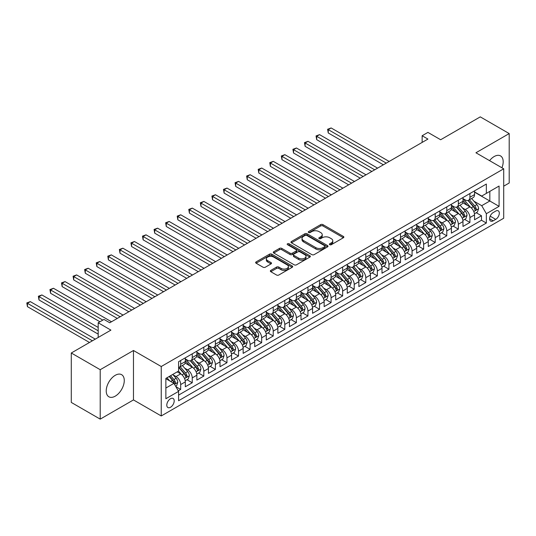 <?xml version="1.0" encoding="UTF-8"?>
<svg xmlns="http://www.w3.org/2000/svg" width="536" height="536" viewBox="0 0 536 536"><rect width="100%" height="100%" fill="white"/><g stroke="black" fill="none" stroke-linecap="round" stroke-linejoin="round"><path stroke-width="0.8" d="M329.727 244.704A1.126 0.65 0 0 0 331.315 244.704L343.382 237.743A1.608 0.925 0 0 0 343.857 237.086A1.608 0.925 0 0 0 343.382 236.43L322.94 224.624A1.608 0.925 0 0 0 320.669 224.624L308.602 231.592A1.126 0.65 0 0 0 308.274 232.055A1.126 0.65 0 0 0 308.602 232.51A1.126 0.65 0 0 0 310.197 232.51L311.758 231.612A5.139 2.968 0 0 1 319.027 231.612L320.729 232.59A5.139 2.968 0 0 1 322.237 234.694A5.139 2.968 0 0 1 320.729 236.791L319.168 237.689A1.126 0.65 0 0 0 318.84 238.151A1.126 0.65 0 0 0 319.168 238.607A1.126 0.65 0 0 0 320.756 238.607L322.317 237.709A5.139 2.968 0 0 1 329.586 237.709L331.288 238.694A5.139 2.968 0 0 1 332.796 240.791A5.139 2.968 0 0 1 331.288 242.888L329.727 243.786A1.126 0.65 0 0 0 329.399 244.249A1.126 0.65 0 0 0 329.727 244.704L329.727 243.786M115.253 396.151A12.764 7.37 120 0 0 123.588 384.902A12.764 7.37 120 0 0 121.632 374.677A12.764 7.37 120 0 0 115.253 375.307A12.764 7.37 120 0 0 106.912 386.557A12.764 7.37 120 0 0 108.868 396.781A12.764 7.37 120 0 0 115.253 396.151M501.93 167.781A12.764 7.37 120 0 0 500.544 155.916A12.764 7.37 120 0 0 494.159 156.546A12.764 7.37 120 0 0 489.569 160.646M170.495 407.273A5.233 3.022 120 0 0 173.919 402.657A5.233 3.022 120 0 0 173.115 398.462A5.233 3.022 120 0 0 170.495 398.724A5.233 3.022 120 0 0 167.078 403.333A5.233 3.022 120 0 0 167.875 407.534A5.233 3.022 120 0 0 170.495 407.273M270.814 270.392A1.608 0.925 0 0 0 270.345 271.049A1.608 0.925 0 0 0 270.814 271.705L276.549 275.015A1.608 0.925 0 0 0 278.82 275.015L292.221 267.276A1.608 0.925 0 0 0 292.696 266.62A1.608 0.925 0 0 0 292.221 265.97L271.779 254.165A1.608 0.925 0 0 0 269.507 254.165L256.108 261.903A1.608 0.925 0 0 0 255.639 262.56A1.608 0.925 0 0 0 256.108 263.21L263.035 267.209A1.608 0.925 0 0 0 265.307 267.209L271.042 263.9A1.608 0.925 0 0 0 271.511 263.243A1.608 0.925 0 0 0 271.042 262.593L267.611 260.603A4.295 2.479 0 0 1 266.352 258.855A4.295 2.479 0 0 1 269.005 256.563A4.295 2.479 0 0 1 273.682 257.099L287.142 264.871A4.295 2.479 0 0 1 288.401 266.62A4.295 2.479 0 0 1 285.748 268.911A4.295 2.479 0 0 1 281.065 268.375L278.82 267.082A1.608 0.925 0 0 0 276.549 267.082L270.814 270.392L270.814 271.705M503.706 186.173L509.2 183.004L509.2 133.571L480.276 116.868L440.652 139.749L427.922 132.399L422.14 135.742L427.922 139.079L109.753 322.773L103.971 319.436L98.189 322.773L98.189 337.466M100.212 369.699L100.212 419.132L133.471 399.923L133.471 350.497L100.212 369.699L71.288 352.996L110.912 330.122L98.189 322.773M133.471 350.497L161.242 366.524L503.706 168.806L503.706 218.239L161.242 415.956L161.242 366.524M509.2 133.571L475.935 152.773L503.706 168.806M311.872 254.627A1.608 0.925 0 0 0 314.143 254.627L327.543 246.888A1.608 0.925 0 0 0 328.012 246.232A1.608 0.925 0 0 0 327.543 245.575L307.101 233.776A1.608 0.925 0 0 0 304.83 233.776L291.43 241.508A1.608 0.925 0 0 0 290.961 242.165A1.608 0.925 0 0 0 291.43 242.821L311.872 254.627M287.959 244.952A1.126 0.65 0 0 1 289.098 245.106L309.862 257.092L296.482 264.817A1.608 0.925 0 0 1 294.21 264.817L273.769 253.019L273.769 251.706A1.608 0.925 0 0 0 273.3 252.362A1.608 0.925 0 0 0 273.769 253.019M273.769 251.706L279.504 248.396A1.608 0.925 0 0 1 281.775 248.396L290.063 253.18A1.608 0.925 0 0 0 292.334 253.18L296.14 250.982A1.608 0.925 0 0 0 296.609 250.332A1.608 0.925 0 0 0 296.14 249.675L287.51 244.691A1.126 0.65 0 0 1 287.182 244.228A1.126 0.65 0 0 1 287.872 243.632A1.126 0.65 0 0 1 289.098 243.773L309.882 255.773A1.608 0.925 0 0 1 310.351 256.429A1.608 0.925 0 0 1 309.882 257.086L309.882 255.773M100.212 419.132L71.288 402.429L71.288 352.996M178.274 390.824L180.679 389.438L175.875 386.664M173.141 374.872L176.049 376.547A6.546 3.779 60 0 1 180.679 384.56L185.309 381.887L185.309 386.764L192.25 382.758L186.984 379.716M184.712 368.192L187.62 369.867A6.546 3.779 60 0 1 192.25 377.88L196.873 375.207L196.873 380.084L203.814 376.078L198.555 373.036M196.283 361.512L199.191 363.187A6.546 3.779 60 0 1 203.814 371.2L208.444 368.527L208.444 373.404L215.385 369.398L210.125 366.356M207.854 354.832L210.762 356.507A6.546 3.779 60 0 1 215.385 364.52L220.015 361.854L220.015 366.725L226.956 362.718L221.69 359.676M219.425 348.152L222.326 349.827A6.546 3.779 60 0 1 226.956 357.84L231.585 355.174L231.585 360.045L238.527 356.038L233.261 353.003M230.996 341.472L233.897 343.147A6.546 3.779 60 0 1 238.527 351.16L243.156 348.494L243.156 353.365L250.098 349.358L244.831 346.323M242.56 334.792L245.468 336.467A6.546 3.779 60 0 1 250.098 344.481L254.721 341.814L254.721 346.685L261.669 342.678L256.402 339.643M254.131 328.112L257.039 329.787A6.546 3.779 60 0 1 261.669 337.801L266.291 335.134L266.291 340.005L273.233 335.998L267.973 332.963M265.702 321.433L268.61 323.108A6.546 3.779 60 0 1 273.233 331.121L277.862 328.454L277.862 333.325L284.804 329.318L279.544 326.283M277.273 314.753L280.174 316.428A6.546 3.779 60 0 1 284.804 324.441L289.433 321.774L289.433 326.645L296.375 322.639L291.108 319.603M288.844 308.073L291.745 309.748A6.546 3.779 60 0 1 296.375 317.761L301.004 315.094L301.004 319.965L307.945 315.959L302.679 312.924M300.415 301.393L303.316 303.068A6.546 3.779 60 0 1 307.945 311.088L312.575 308.414L312.575 313.292L319.516 309.279L314.25 306.244M311.979 294.713L314.887 296.388A6.546 3.779 60 0 1 319.516 304.408L324.139 301.735L324.139 306.612L331.087 302.599L325.821 299.564M323.55 288.033L326.458 289.708A6.546 3.779 60 0 1 331.087 297.728L335.71 295.055L335.71 299.932L342.651 295.919L337.392 292.884M335.121 281.353L338.028 283.028A6.546 3.779 60 0 1 342.651 291.048L347.281 288.375L347.281 293.252L354.222 289.239L348.956 286.204M346.692 274.673L349.593 276.348A6.546 3.779 60 0 1 354.222 284.368L358.852 281.695L358.852 286.572L365.793 282.559L360.527 279.524M358.262 267.993L361.163 269.668A6.546 3.779 60 0 1 365.793 277.688L370.423 275.015L370.423 279.893L377.364 275.879L372.098 272.844M369.833 261.313L372.734 262.988A6.546 3.779 60 0 1 377.364 271.008L381.994 268.335L381.994 273.213L388.935 269.199L383.669 266.164M381.398 254.634L384.305 256.309A6.546 3.779 60 0 1 388.935 264.328L393.558 261.655L393.558 266.533L400.499 262.526L395.24 259.484M392.968 247.954L395.876 249.629A6.546 3.779 60 0 1 400.499 257.649L405.129 254.975L405.129 259.853L412.07 255.846L406.811 252.804M404.539 241.274L407.447 242.949A6.546 3.779 60 0 1 412.07 250.969L416.7 248.295L416.7 253.173L423.641 249.166L418.375 246.125M416.11 234.594L419.011 236.269A6.546 3.779 60 0 1 423.641 244.289L428.271 241.615L428.271 246.493L435.212 242.486L429.946 239.445M427.681 227.914L430.582 229.589A6.546 3.779 60 0 1 435.212 237.609L439.842 234.935L439.842 239.813L446.783 235.806L441.517 232.765M439.245 221.234L442.153 222.909A6.546 3.779 60 0 1 446.783 230.929L451.413 228.256L451.413 233.133L458.354 229.127L453.088 226.085M450.816 214.554L453.724 216.229A6.546 3.779 60 0 1 458.354 224.249L462.977 221.576L462.977 226.453L469.918 222.447L469.918 217.569A6.546 3.779 -120 0 0 465.295 209.549L462.387 207.874M464.658 219.405L469.918 222.447M185.309 381.887A6.546 3.779 -120 0 0 180.679 373.873L177.208 371.87M196.873 375.207A6.546 3.779 -120 0 0 192.25 367.193L185.094 363.066M208.444 368.527A6.546 3.779 -120 0 0 203.814 360.514L196.665 356.386M220.015 361.854A6.546 3.779 -120 0 0 215.385 353.834L208.229 349.707M231.585 355.174A6.546 3.779 -120 0 0 226.956 347.154L219.8 343.027M243.156 348.494A6.546 3.779 -120 0 0 238.527 340.474L231.371 336.347M254.721 341.814A6.546 3.779 -120 0 0 250.098 333.794L242.942 329.667M266.291 335.134A6.546 3.779 -120 0 0 261.669 327.114L254.513 322.987M277.862 328.454A6.546 3.779 -120 0 0 273.233 320.434L266.077 316.307M289.433 321.774A6.546 3.779 -120 0 0 284.804 313.754L277.648 309.627M301.004 315.094A6.546 3.779 -120 0 0 296.375 307.074L289.219 302.947M312.575 308.414A6.546 3.779 -120 0 0 307.945 300.395L300.79 296.267M324.139 301.735A6.546 3.779 -120 0 0 319.516 293.715L312.361 289.587M335.71 295.055A6.546 3.779 -120 0 0 331.087 287.035L323.932 282.908M347.281 288.375A6.546 3.779 -120 0 0 342.651 280.355L335.496 276.228M358.852 281.695A6.546 3.779 -120 0 0 354.222 273.675L347.067 269.548M370.423 275.015A6.546 3.779 -120 0 0 365.793 266.995L358.638 262.868M381.994 268.335A6.546 3.779 -120 0 0 377.364 260.315L370.209 256.188M393.558 261.655A6.546 3.779 -120 0 0 388.935 253.642L381.779 249.508M405.129 254.975A6.546 3.779 -120 0 0 400.499 246.962L393.35 242.828M416.7 248.295A6.546 3.779 -120 0 0 412.07 240.282L404.915 236.148M428.271 241.615A6.546 3.779 -120 0 0 423.641 233.602L416.485 229.468M439.842 234.935A6.546 3.779 -120 0 0 435.212 226.922L428.056 222.788M451.413 228.256A6.546 3.779 -120 0 0 446.783 220.242L439.627 216.109M462.977 221.576A6.546 3.779 -120 0 0 458.354 213.562L451.198 209.429M495.72 211.09L493.174 212.558A5.072 2.928 120 0 0 489.864 217.026A5.072 2.928 120 0 0 490.641 221.093A5.072 2.928 120 0 0 493.174 220.839L495.72 219.371A5.072 2.928 120 0 0 499.036 214.903A5.072 2.928 120 0 0 498.259 210.836A5.072 2.928 120 0 0 495.72 211.09M165.865 388.037L173.965 383.361L178.595 391.374L178.595 400.727L486.353 223.043L486.353 213.697L481.723 205.677L473.958 201.194M178.595 391.374L165.865 398.724L165.865 378.416L178.595 371.066L178.595 361.713L486.353 184.036L486.353 193.389L499.076 186.039L499.076 206.347L486.353 213.697M185.309 358.912L187.62 360.246A6.546 3.779 60 0 0 190.89 360.574L195.519 357.901A6.546 3.779 -120 0 0 196.873 354.906L196.873 351.16M196.873 352.232L199.191 353.566A6.546 3.779 60 0 0 202.461 353.894L207.09 351.221A6.546 3.779 -120 0 0 208.444 348.226L208.444 344.481M208.444 345.553L210.762 346.886A6.546 3.779 60 0 0 214.031 347.214L218.661 344.541A6.546 3.779 -120 0 0 220.015 341.546L220.015 337.801M220.015 338.873L222.326 340.206A6.546 3.779 60 0 0 225.602 340.534L230.232 337.861A6.546 3.779 -120 0 0 231.585 334.866L231.585 331.121M231.585 332.193L233.897 333.526A6.546 3.779 60 0 0 237.173 333.854L241.796 331.181A6.546 3.779 -120 0 0 243.156 328.186L243.156 324.441M243.156 325.513L245.468 326.846A6.546 3.779 60 0 0 248.738 327.174L253.367 324.501A6.546 3.779 -120 0 0 254.721 321.506L254.721 317.761M254.721 318.833L257.039 320.166A6.546 3.779 60 0 0 260.308 320.495L264.938 317.821A6.546 3.779 -120 0 0 266.291 314.826L266.291 311.081M266.291 312.153L268.61 313.486A6.546 3.779 60 0 0 271.879 313.815L276.509 311.141A6.546 3.779 -120 0 0 277.862 308.146L277.862 304.401M277.862 305.473L280.174 306.806A6.546 3.779 60 0 0 283.45 307.135L288.08 304.461A6.546 3.779 -120 0 0 289.433 301.466L289.433 297.721M289.433 298.793L291.745 300.127A6.546 3.779 60 0 0 295.021 300.455L299.644 297.781A6.546 3.779 -120 0 0 301.004 294.787L301.004 291.048M301.004 292.113L303.316 293.447A6.546 3.779 60 0 0 306.592 293.775L311.215 291.102A6.546 3.779 -120 0 0 312.575 288.107L312.575 284.368M312.575 285.433L314.887 286.767A6.546 3.779 60 0 0 318.156 287.095L322.786 284.422A6.546 3.779 -120 0 0 324.139 281.427L324.139 277.688M324.139 278.754L326.458 280.094A6.546 3.779 60 0 0 329.727 280.415L334.357 277.742A6.546 3.779 -120 0 0 335.71 274.747L335.71 271.008M335.71 272.074L338.028 273.414A6.546 3.779 60 0 0 341.298 273.735L345.928 271.062A6.546 3.779 -120 0 0 347.281 268.067L347.281 264.328M347.281 265.394L349.593 266.734A6.546 3.779 60 0 0 352.869 267.055L357.499 264.382A6.546 3.779 -120 0 0 358.852 261.387L358.852 257.649M358.852 258.714L361.163 260.054A6.546 3.779 60 0 0 364.44 260.375L369.063 257.702A6.546 3.779 -120 0 0 370.423 254.707L370.423 250.969M370.423 252.034L372.734 253.374A6.546 3.779 60 0 0 376.011 253.696L380.634 251.022A6.546 3.779 -120 0 0 381.994 248.027L381.994 244.289M381.994 245.354L384.305 246.694A6.546 3.779 60 0 0 387.575 247.016L392.205 244.342A6.546 3.779 -120 0 0 393.558 241.347L393.558 237.609M393.558 238.674L395.876 240.014A6.546 3.779 60 0 0 399.146 240.336L403.776 237.662A6.546 3.779 -120 0 0 405.129 234.668L405.129 230.929M405.129 231.994L407.447 233.334A6.546 3.779 60 0 0 410.717 233.656L415.346 230.983A6.546 3.779 -120 0 0 416.7 227.988L416.7 224.249M416.7 225.314L419.011 226.654A6.546 3.779 60 0 0 422.288 226.976L426.917 224.303A6.546 3.779 -120 0 0 428.271 221.308L428.271 217.569M428.271 218.634L430.582 219.974A6.546 3.779 60 0 0 433.858 220.296L438.482 217.623A6.546 3.779 -120 0 0 439.842 214.628L439.842 210.889M439.842 211.955L442.153 213.295A6.546 3.779 60 0 0 445.423 213.616L450.052 210.943A6.546 3.779 -120 0 0 451.413 207.948L451.413 204.209M451.413 205.275L453.724 206.615A6.546 3.779 60 0 0 456.994 206.936L461.623 204.263A6.546 3.779 -120 0 0 462.977 201.268L462.977 197.529M178.595 395.112L481.489 220.242L481.489 215.767L474.548 219.773L474.548 214.896A6.546 3.779 -120 0 0 469.918 206.883L462.769 202.749M462.977 198.595L465.295 199.935A6.546 3.779 -120 0 0 468.565 200.256A6.546 3.779 -120 0 0 469.918 197.261L469.918 193.523M468.565 200.256L473.194 197.583A6.546 3.779 -120 0 0 474.548 194.588L474.548 190.85M180.679 360.514L180.679 364.252A6.546 3.779 60 0 1 179.319 367.254A6.546 3.779 60 0 1 178.595 367.515M179.319 367.254L183.949 364.581A6.546 3.779 -120 0 0 185.309 361.586L185.309 357.84M192.25 353.834L192.25 357.572A6.546 3.779 60 0 1 190.89 360.574M203.814 347.154L203.814 350.892A6.546 3.779 60 0 1 202.461 353.894M215.385 340.474L215.385 344.213A6.546 3.779 60 0 1 214.031 347.214M226.956 333.794L226.956 337.533A6.546 3.779 60 0 1 225.602 340.534M238.527 327.114L238.527 330.859A6.546 3.779 60 0 1 237.173 333.854M250.098 320.434L250.098 324.18A6.546 3.779 60 0 1 248.738 327.174M261.669 313.754L261.669 317.5A6.546 3.779 60 0 1 260.308 320.495M273.233 307.074L273.233 310.82A6.546 3.779 60 0 1 271.879 313.815M284.804 300.395L284.804 304.14A6.546 3.779 60 0 1 283.45 307.135M296.375 293.715L296.375 297.46A6.546 3.779 60 0 1 295.021 300.455M307.945 287.035L307.945 290.78A6.546 3.779 60 0 1 306.592 293.775M319.516 280.355L319.516 284.1A6.546 3.779 60 0 1 318.156 287.095M331.087 273.675L331.087 277.42A6.546 3.779 60 0 1 329.727 280.415M342.651 266.995L342.651 270.74A6.546 3.779 60 0 1 341.298 273.735M354.222 260.315L354.222 264.06A6.546 3.779 60 0 1 352.869 267.055M365.793 253.635L365.793 257.38A6.546 3.779 60 0 1 364.44 260.375M377.364 246.955L377.364 250.701A6.546 3.779 60 0 1 376.011 253.696M388.935 240.282L388.935 244.021A6.546 3.779 60 0 1 387.575 247.016M400.499 233.602L400.499 237.341A6.546 3.779 60 0 1 399.146 240.336M412.07 226.922L412.07 230.661A6.546 3.779 60 0 1 410.717 233.656M423.641 220.242L423.641 223.981A6.546 3.779 60 0 1 422.288 226.976M435.212 213.562L435.212 217.301A6.546 3.779 60 0 1 433.858 220.296M446.783 206.883L446.783 210.621A6.546 3.779 60 0 1 445.423 213.616M458.354 200.203L458.354 203.941A6.546 3.779 60 0 1 456.994 206.936M458.354 224.249L458.354 229.127M446.783 230.929L446.783 235.806M435.212 237.609L435.212 242.486M423.641 244.289L423.641 249.166M412.07 250.969L412.07 255.846M400.499 257.649L400.499 262.526M388.935 264.328L388.935 269.199M377.364 271.008L377.364 275.879M365.793 277.688L365.793 282.559M354.222 284.368L354.222 289.239M342.651 291.048L342.651 295.919M331.087 297.728L331.087 302.599M319.516 304.408L319.516 309.279M307.945 311.088L307.945 315.959M296.375 317.761L296.375 322.639M284.804 324.441L284.804 329.318M273.233 331.121L273.233 335.998M261.669 337.801L261.669 342.678M250.098 344.481L250.098 349.358M238.527 351.16L238.527 356.038M226.956 357.84L226.956 362.718M215.385 364.52L215.385 369.398M203.814 371.2L203.814 376.078M192.25 377.88L192.25 382.758M180.679 384.56L180.679 389.438M173.965 383.361L165.865 378.684M481.723 205.677L489.824 201L489.824 191.386L499.076 186.039M474.548 192.183L499.076 206.347M474.548 191.915L481.723 196.062L486.353 193.389M133.471 399.923L161.242 415.956M422.14 135.742L422.14 142.422M476.229 212.725L481.489 215.767M481.489 220.242L486.353 223.043M330.176 244.865L331.288 244.222A5.139 2.968 0 0 0 332.796 242.125L332.796 240.791M322.237 234.694L322.237 236.028A5.139 2.968 0 0 1 320.729 238.125L319.617 238.768M343.382 236.43L343.382 237.743L322.94 225.964A1.608 0.925 0 0 0 320.669 225.964L309.058 232.671M327.543 245.575L327.543 246.888L307.101 235.11A1.608 0.925 0 0 0 304.83 235.11L291.45 242.835M324.702 246.687A1.126 0.65 0 0 0 325.03 246.232A1.126 0.65 0 0 0 324.702 245.769L306.76 235.411A1.126 0.65 0 0 0 305.172 235.411L303.523 236.363A5.139 2.968 0 0 0 302.016 238.46A5.139 2.968 0 0 0 303.523 240.557L315.791 247.639A5.139 2.968 0 0 0 323.054 247.639L324.702 246.687L324.702 248.027A1.126 0.65 0 0 0 325.03 247.565L325.03 246.232M302.016 238.46L302.016 239.8A5.139 2.968 0 0 0 303.523 241.897L303.523 240.557M324.702 248.027L323.054 248.979A5.139 2.968 0 0 1 315.791 248.979L303.523 241.897M273.789 253.032L279.504 249.729L279.504 248.396M296.609 250.332L296.609 251.665A1.608 0.925 0 0 1 296.14 252.322L292.334 254.52A1.608 0.925 0 0 1 290.063 254.52L281.775 249.729A1.608 0.925 0 0 0 279.504 249.729M298.666 258.151A4.295 2.479 0 0 0 303.349 258.687A4.295 2.479 0 0 0 306.002 256.396A4.295 2.479 0 0 0 304.743 254.64L300.006 251.9A1.608 0.925 0 0 0 297.735 251.9L293.929 254.098A1.608 0.925 0 0 0 293.453 254.754A1.608 0.925 0 0 0 293.929 255.411L298.666 258.151L298.666 259.484A4.295 2.479 0 0 0 303.349 260.02A4.295 2.479 0 0 0 306.002 257.729L306.002 256.396M293.453 254.754L293.453 256.087A1.608 0.925 0 0 0 293.929 256.744L293.929 255.411M298.666 259.484L293.929 256.744M288.401 266.62L288.401 267.96A4.295 2.479 0 0 1 285.748 270.251A4.295 2.479 0 0 1 281.065 269.715L278.82 268.415A1.608 0.925 0 0 0 276.549 268.415L270.841 271.719M266.352 258.855L266.352 260.188A4.295 2.479 0 0 0 267.611 261.943L267.611 260.603M271.022 263.913L267.611 261.943M292.2 267.29L271.779 255.498A1.608 0.925 0 0 0 269.507 255.498L256.134 263.223M474.454 213.75L477.442 212.022L478.594 208.685A4.335 2.506 -120 0 0 476.906 204.611L471.62 198.494M470.561 207.305L464.297 200.049A12.516 7.229 -120 0 0 462.977 198.668M467.124 205.268L463.62 201.208A10.392 5.997 -120 0 0 462.977 200.511M389.163 161.457L331.141 127.957L328.246 129.632L328.246 132.968L383.381 164.8M467.975 200.491L473.322 206.682A4.335 2.506 60 0 1 474.869 209.67C475.519 210.541 475.981 210.273 476.256 208.866A4.335 2.506 -120 0 0 474.708 205.884L469.422 199.761M468.29 200.39L474.038 207.043A2.211 1.273 60 0 1 474.595 207.908L476.256 208.866M474.869 209.67L475.184 210.186M328.246 132.968L327.61 129.263L386.268 163.125M327.61 129.263L331.141 127.957M462.883 220.43L465.871 218.701L467.03 215.365A4.335 2.506 -120 0 0 465.342 211.291L460.055 205.174M458.997 213.985L452.726 206.722A12.516 7.229 -120 0 0 451.413 205.348M455.553 211.948L452.049 207.888A10.392 5.997 -120 0 0 451.413 207.191M377.592 168.137L319.57 134.637L316.682 136.311L316.682 139.648L371.81 171.48M456.404 207.171L461.751 213.362A4.335 2.506 60 0 1 463.298 216.35C463.948 217.221 464.411 216.953 464.685 215.546A4.335 2.506 -120 0 0 463.144 212.564L457.858 206.44M456.719 207.07L462.468 213.723A2.211 1.273 60 0 1 463.024 214.588L464.685 215.546M463.298 216.35L463.613 216.866M316.682 139.648L316.046 135.943L374.704 169.805M316.046 135.943L319.57 134.637M451.312 227.11L454.3 225.381L455.459 222.045A4.335 2.506 -120 0 0 453.771 217.971L448.485 211.854M447.426 220.665L441.155 213.402A12.516 7.229 -120 0 0 439.842 212.028M443.989 218.628L440.478 214.568A10.392 5.997 -120 0 0 439.842 213.871M366.021 174.816L308.006 141.316L305.111 142.991L305.111 146.328L360.239 178.16M444.833 213.851L450.18 220.041A4.335 2.506 60 0 1 451.727 223.03C452.377 223.901 452.846 223.633 453.114 222.226A4.335 2.506 -120 0 0 451.573 219.244L446.287 213.12M445.148 213.75L450.897 220.403A2.211 1.273 60 0 1 451.453 221.268L453.114 222.226M451.727 223.03L452.042 223.546M305.111 146.328L304.475 142.623L363.133 176.485M304.475 142.623L308.006 141.316M439.741 233.79L442.729 232.061L443.888 228.725A4.335 2.506 -120 0 0 442.2 224.651L436.914 218.534M435.855 227.344L429.584 220.082A12.516 7.229 -120 0 0 428.271 218.708M432.418 225.308L428.907 221.247A10.392 5.997 -120 0 0 428.271 220.551M354.457 181.496L296.435 147.996L293.54 149.671L293.54 153.008L348.668 184.84M433.269 220.53L438.615 226.721A4.335 2.506 60 0 1 440.157 229.71C440.813 230.581 441.275 230.312 441.55 228.905A4.335 2.506 -120 0 0 440.002 225.924L434.716 219.8M433.584 220.43L439.326 227.083A2.211 1.273 60 0 1 439.882 227.947L441.55 228.905M440.157 229.71L440.471 230.225M293.54 153.008L292.904 149.303L351.562 183.165M292.904 149.303L296.435 147.996M428.17 240.47L431.165 238.741L432.318 235.405A4.335 2.506 -120 0 0 430.629 231.331L425.343 225.214M424.284 234.024L418.013 226.762A12.516 7.229 -120 0 0 416.7 225.388M420.847 231.988L417.343 227.927A10.392 5.997 -120 0 0 416.7 227.231M342.886 188.176L284.864 154.676L281.97 156.351L281.97 159.688L337.097 191.52M421.698 227.21L427.045 233.401A4.335 2.506 60 0 1 428.592 236.389C429.242 237.26 429.705 236.992 429.979 235.585A4.335 2.506 -120 0 0 428.432 232.604L423.145 226.48M422.013 227.11L427.755 233.763A2.211 1.273 60 0 1 428.311 234.627L429.979 235.585M428.592 236.389L428.907 236.905M281.97 159.688L281.333 155.983L339.992 189.845M281.333 155.983L284.864 154.676M416.606 247.15L419.594 245.421L420.747 242.084A4.335 2.506 -120 0 0 419.058 238.011L413.772 231.894M412.713 240.704L406.449 233.441A12.516 7.229 -120 0 0 405.129 232.068M409.276 238.667L405.772 234.607A10.392 5.997 -120 0 0 405.129 233.91M331.315 194.856L273.293 161.356L270.399 163.031L270.399 166.368L325.533 198.199M410.127 233.89L415.474 240.081A4.335 2.506 60 0 1 417.021 243.069C417.671 243.94 418.134 243.672 418.408 242.265A4.335 2.506 -120 0 0 416.861 239.284L411.574 233.16M410.442 233.79L416.184 240.443A2.211 1.273 60 0 1 416.74 241.307L418.408 242.265M417.021 243.069L417.336 243.585M270.399 166.368L269.762 162.663L328.421 196.524M269.762 162.663L273.293 161.356M405.035 253.83L408.023 252.101L409.182 248.764A4.335 2.506 -120 0 0 407.494 244.691L402.208 238.574M401.142 247.384L394.878 240.121A12.516 7.229 -120 0 0 393.558 238.748M397.705 245.347L394.201 241.287A10.392 5.997 -120 0 0 393.558 240.59M319.744 201.536L261.722 168.036L258.828 169.711L258.828 173.048L313.962 204.879M398.556 240.57L403.903 246.761A4.335 2.506 60 0 1 405.451 249.749C406.1 250.62 406.563 250.352 406.837 248.945A4.335 2.506 -120 0 0 405.29 245.957L400.003 239.84M398.871 240.47L404.62 247.123A2.211 1.273 60 0 1 405.176 247.987L406.837 248.945M405.451 249.749L405.765 250.265M258.828 173.048L258.198 169.343L316.85 203.204M258.198 169.343L261.722 168.036M393.464 260.509L396.452 258.781L397.612 255.444A4.335 2.506 -120 0 0 395.923 251.371L390.637 245.254M389.578 254.064L383.307 246.801A12.516 7.229 -120 0 0 381.994 245.428M386.134 252.027L382.63 247.967A10.392 5.997 -120 0 0 381.994 247.27M308.173 208.216L250.151 174.716L247.264 176.391L247.264 179.728L302.391 211.559M386.985 247.25L392.332 253.441A4.335 2.506 60 0 1 393.88 256.429C394.53 257.3 394.992 257.032 395.267 255.625A4.335 2.506 -120 0 0 393.726 252.637L388.439 246.52M387.3 247.15L393.049 253.803A2.211 1.273 60 0 1 393.605 254.667L395.267 255.625M393.88 256.429L394.195 256.945M247.264 179.728L246.627 176.022L305.286 209.884M246.627 176.022L250.151 174.716M381.893 267.189L384.882 265.461L386.041 262.124A4.335 2.506 -120 0 0 384.352 258.05L379.066 251.933M378.007 260.744L371.736 253.481A12.516 7.229 -120 0 0 370.423 252.108M374.57 258.707L371.059 254.647A10.392 5.997 -120 0 0 370.423 253.95M296.609 214.896L238.587 181.396L235.693 183.071L235.693 186.407L290.82 218.239M375.421 253.93L380.768 260.121A4.335 2.506 60 0 1 382.309 263.109C382.965 263.98 383.428 263.712 383.696 262.305A4.335 2.506 -120 0 0 382.155 259.317L376.868 253.2M375.729 253.83L381.478 260.483A2.211 1.273 60 0 1 382.034 261.347L383.696 262.305M382.309 263.109L382.624 263.625M235.693 186.407L235.056 182.702L293.715 216.564M235.056 182.702L238.587 181.396M370.322 273.869L373.311 272.141L374.47 268.804A4.335 2.506 -120 0 0 372.781 264.73L367.495 258.607M366.436 267.424L360.165 260.161A12.516 7.229 -120 0 0 358.852 258.788M362.999 265.387L359.488 261.327A10.392 5.997 -120 0 0 358.852 260.623M285.038 221.576L227.016 188.076L224.122 189.744L224.122 193.087L279.249 224.919M363.85 260.61L369.197 266.801A4.335 2.506 60 0 1 370.738 269.789C371.394 270.66 371.857 270.392 372.131 268.985A4.335 2.506 -120 0 0 370.584 265.997L365.297 259.88M364.165 260.509L369.907 267.163A2.211 1.273 60 0 1 370.463 268.027L372.131 268.985M370.738 269.789L371.059 270.305M224.122 193.087L223.485 189.382L282.144 223.244M223.485 189.382L227.016 188.076M358.752 280.549L361.746 278.82L362.899 275.484A4.335 2.506 -120 0 0 361.21 271.41L355.924 265.286M354.865 274.104L348.594 266.841A12.516 7.229 -120 0 0 347.281 265.467M351.428 272.067L347.924 268.007A10.392 5.997 -120 0 0 347.281 267.303M273.467 228.256L215.445 194.756L212.551 196.424L212.551 199.767L267.678 231.592M352.279 267.29L357.626 273.481A4.335 2.506 60 0 1 359.174 276.469C359.823 277.34 360.286 277.072 360.56 275.665A4.335 2.506 -120 0 0 359.013 272.677L353.727 266.56M352.594 267.189L358.336 273.842A2.211 1.273 60 0 1 358.892 274.707L360.56 275.665M359.174 276.469L359.488 276.985M212.551 199.767L211.914 196.062L270.573 229.924M211.914 196.062L215.445 194.756M347.187 287.229L350.175 285.5L351.328 282.164A4.335 2.506 -120 0 0 349.64 278.09L344.353 271.966M343.295 280.784L337.03 273.521A12.516 7.229 -120 0 0 335.71 272.147M339.858 278.747L336.353 274.687A10.392 5.997 -120 0 0 335.71 273.983M261.896 234.935L203.874 201.435L200.98 203.104L200.98 206.447L256.114 238.272M340.708 273.97L346.055 280.161A4.335 2.506 60 0 1 347.603 283.149C348.253 284.02 348.715 283.752 348.99 282.345A4.335 2.506 -120 0 0 347.442 279.356L342.156 273.239M341.023 273.869L346.765 280.522A2.211 1.273 60 0 1 347.328 281.387L348.99 282.345M347.603 283.149L347.918 283.665M200.98 206.447L200.343 202.742L259.002 236.604M200.343 202.742L203.874 201.435M335.616 293.909L338.605 292.18L339.764 288.844A4.335 2.506 -120 0 0 338.075 284.77L332.789 278.646M331.724 287.464L325.459 280.201A12.516 7.229 -120 0 0 324.139 278.827M328.287 285.427L324.783 281.367A10.392 5.997 -120 0 0 324.139 280.663M250.325 241.615L192.303 208.115L189.416 209.784L189.416 213.127L244.543 244.952M329.138 280.65L334.484 286.84A4.335 2.506 60 0 1 336.032 289.829C336.682 290.7 337.144 290.432 337.419 289.025A4.335 2.506 -120 0 0 335.871 286.036L330.585 279.919M329.452 280.549L335.201 287.202A2.211 1.273 60 0 1 335.757 288.067L337.419 289.025M336.032 289.829L336.347 290.338M189.416 213.127L188.779 209.422L247.431 243.284M188.779 209.422L192.303 208.115M324.046 300.589L327.034 298.86L328.193 295.524A4.335 2.506 -120 0 0 326.504 291.45L321.218 285.326M320.16 294.137L313.888 286.881A12.516 7.229 -120 0 0 312.575 285.507M316.722 292.1L313.212 288.046A10.392 5.997 -120 0 0 312.575 287.343M238.755 248.295L180.733 214.795L177.845 216.464L177.845 219.807L232.972 251.632M317.567 287.33L322.913 293.52A4.335 2.506 60 0 1 324.461 296.509C325.111 297.38 325.573 297.112 325.848 295.705A4.335 2.506 -120 0 0 324.307 292.716L319.021 286.599M317.882 287.229L323.63 293.882A2.211 1.273 60 0 1 324.186 294.746L325.848 295.705M324.461 296.509L324.776 297.018M177.845 219.807L177.208 216.102L235.867 249.964M177.208 216.102L180.733 214.795M312.475 307.269L315.463 305.54L316.622 302.197A4.335 2.506 -120 0 0 314.934 298.13L309.647 292.006M308.589 300.817L302.317 293.56A12.516 7.229 -120 0 0 301.004 292.187M305.151 298.78L301.641 294.726A10.392 5.997 -120 0 0 301.004 294.023M227.19 254.975L169.168 221.475L166.274 223.144L166.274 226.487L221.401 258.312M306.002 294.009L311.349 300.2A4.335 2.506 60 0 1 312.89 303.188C313.547 304.059 314.009 303.791 314.284 302.384A4.335 2.506 -120 0 0 312.736 299.396L307.45 293.279M306.311 293.909L312.059 300.562A2.211 1.273 60 0 1 312.615 301.426L314.284 302.384M312.89 303.188L313.205 303.698M166.274 226.487L165.637 222.782L224.296 256.644M165.637 222.782L169.168 221.475M300.904 313.949L303.892 312.22L305.051 308.877A4.335 2.506 -120 0 0 303.363 304.81L298.076 298.686M297.018 307.497L290.747 300.24A12.516 7.229 -120 0 0 289.433 298.867M293.581 305.46L290.07 301.4A10.392 5.997 -120 0 0 289.433 300.703M215.619 261.655L157.597 228.155L154.703 229.823L154.703 233.167L209.831 264.992M294.432 300.689L299.778 306.88A4.335 2.506 60 0 1 301.319 309.868C301.976 310.739 302.438 310.471 302.713 309.064A4.335 2.506 -120 0 0 301.165 306.076L295.879 299.959M294.746 300.589L300.488 307.242A2.211 1.273 60 0 1 301.044 308.106L302.713 309.064M301.319 309.868L301.641 310.377M154.703 233.167L154.066 229.455L212.725 263.323M154.066 229.455L157.597 228.155M289.333 320.629L292.328 318.9L293.48 315.557A4.335 2.506 -120 0 0 291.792 311.49L286.505 305.366M285.447 314.176L279.176 306.92A12.516 7.229 -120 0 0 277.862 305.547M282.01 312.14L278.506 308.079A10.392 5.997 -120 0 0 277.862 307.383M204.049 268.335L146.026 234.835L143.132 236.503L143.132 239.847L198.26 271.672M282.861 307.369L288.207 313.56A4.335 2.506 60 0 1 289.755 316.548C290.405 317.419 290.867 317.151 291.142 315.744A4.335 2.506 -120 0 0 289.594 312.756L284.308 306.639M283.175 307.269L288.917 313.922A2.211 1.273 60 0 1 289.474 314.786L291.142 315.744M289.755 316.548L290.07 317.057M143.132 239.847L142.496 236.135L201.154 270.003M142.496 236.135L146.026 234.835M277.769 327.308L280.757 325.58L281.909 322.237A4.335 2.506 -120 0 0 280.221 318.17L274.935 312.046M273.876 320.856L267.611 313.6A12.516 7.229 -120 0 0 266.291 312.227M270.439 318.82L266.935 314.759A10.392 5.997 -120 0 0 266.291 314.062M192.478 275.015L134.456 241.515L131.561 243.183L131.561 246.526L186.696 278.351M271.29 314.049L276.636 320.24A4.335 2.506 60 0 1 278.184 323.228C278.834 324.099 279.296 323.831 279.571 322.424A4.335 2.506 -120 0 0 278.023 319.436L272.737 313.319M271.605 313.949L277.353 320.602A2.211 1.273 60 0 1 277.909 321.466L279.571 322.424M278.184 323.228L278.499 323.737M131.561 246.526L130.925 242.815L189.583 276.683M130.925 242.815L134.456 241.515M266.198 333.988L269.186 332.26L270.345 328.916A4.335 2.506 -120 0 0 268.657 324.85L263.37 318.726M262.312 327.536L256.041 320.28A12.516 7.229 -120 0 0 254.721 318.907M258.868 325.499L255.364 321.439A10.392 5.997 -120 0 0 254.721 320.742M180.907 281.695L122.885 248.195L119.997 249.863L119.997 253.206L175.125 285.031M259.719 320.729L265.065 326.92A4.335 2.506 60 0 1 266.613 329.908C267.263 330.779 267.725 330.511 268 329.104A4.335 2.506 -120 0 0 266.459 326.116L261.173 319.999M260.034 320.629L265.782 327.282A2.211 1.273 60 0 1 266.338 328.146L268 329.104M266.613 329.908L266.928 330.417M119.997 253.206L119.361 249.495L178.019 283.363M119.361 249.495L122.885 248.195M254.627 340.668L257.615 338.94L258.774 335.596A4.335 2.506 -120 0 0 257.086 331.529L251.799 325.406M250.741 334.216L244.47 326.96A12.516 7.229 -120 0 0 243.156 325.587M247.304 332.179L243.793 328.119A10.392 5.997 -120 0 0 243.156 327.422M169.336 288.375L111.314 254.875L108.426 256.543L108.426 259.886L163.554 291.711M248.148 327.409L253.495 333.6A4.335 2.506 60 0 1 255.042 336.588C255.692 337.459 256.161 337.191 256.429 335.784A4.335 2.506 -120 0 0 254.888 332.796L249.602 326.679M248.463 327.308L254.211 333.962A2.211 1.273 60 0 1 254.768 334.819L256.429 335.784M255.042 336.588L255.357 337.097M108.426 259.886L107.79 256.175L166.448 290.043M107.79 256.175L111.314 254.875M243.056 347.341L246.044 345.62L247.203 342.276A4.335 2.506 -120 0 0 245.515 338.209L240.229 332.086M239.17 340.896L232.899 333.64A12.516 7.229 -120 0 0 231.585 332.266M235.733 338.859L232.222 334.799A10.392 5.997 -120 0 0 231.585 334.102M157.772 295.055L99.75 261.555L96.855 263.223L96.855 266.566L151.983 298.391M236.584 334.089L241.93 340.28A4.335 2.506 60 0 1 243.471 343.268C244.128 344.139 244.59 343.871 244.865 342.464A4.335 2.506 -120 0 0 243.317 339.476L238.031 333.359M236.899 333.988L242.641 340.641A2.211 1.273 60 0 1 243.197 341.499L244.865 342.464M243.471 343.268L243.786 343.777M96.855 266.566L96.219 262.854L154.877 296.723M96.219 262.854L99.75 261.555M231.485 354.021L234.48 352.299L235.632 348.956A4.335 2.506 -120 0 0 233.944 344.889L228.658 338.765M227.599 347.576L221.328 340.32A12.516 7.229 -120 0 0 220.015 338.946M224.162 345.539L220.658 341.479A10.392 5.997 -120 0 0 220.015 340.782M146.201 301.735L88.179 268.235L85.284 269.903L85.284 273.246L140.412 305.071M225.013 340.769L230.359 346.96A4.335 2.506 60 0 1 231.907 349.948C232.557 350.819 233.019 350.551 233.294 349.144A4.335 2.506 -120 0 0 231.746 346.156L226.46 340.038M225.328 340.668L231.07 347.315A2.211 1.273 60 0 1 231.626 348.179L233.294 349.144M231.907 349.948L232.222 350.457M85.284 273.246L84.648 269.534L143.306 303.403M84.648 269.534L88.179 268.235M219.914 360.701L222.909 358.979L224.061 355.636A4.335 2.506 -120 0 0 222.373 351.569L217.087 345.445M216.028 354.256L209.764 347A12.516 7.229 -120 0 0 208.444 345.626M212.591 352.219L209.087 348.159A10.392 5.997 -120 0 0 208.444 347.462M134.63 308.414L76.608 274.914L73.713 276.583L73.713 279.926L128.848 311.751M213.442 347.449L218.789 353.639A4.335 2.506 60 0 1 220.336 356.628C220.986 357.499 221.448 357.231 221.723 355.824A4.335 2.506 -120 0 0 220.175 352.835L214.889 346.718M213.757 347.348L219.499 353.995A2.211 1.273 60 0 1 220.055 354.859L221.723 355.824M220.336 356.628L220.651 357.137M73.713 279.926L73.077 276.214L131.735 310.083M73.077 276.214L76.608 274.914M208.35 367.381L211.338 365.659L212.49 362.316A4.335 2.506 -120 0 0 210.802 358.249L205.516 352.125M204.457 360.936L198.193 353.68A12.516 7.229 -120 0 0 196.873 352.306M201.02 358.899L197.516 354.839A10.392 5.997 -120 0 0 196.873 354.142M123.059 315.094L65.037 281.594L62.143 283.263L62.143 286.606L117.277 318.431M201.871 354.128L207.218 360.319A4.335 2.506 60 0 1 208.765 363.301C209.415 364.178 209.878 363.911 210.152 362.503A4.335 2.506 -120 0 0 208.605 359.515L203.318 353.398M202.186 354.028L207.935 360.674A2.211 1.273 60 0 1 208.491 361.539L210.152 362.503M208.765 363.301L209.08 363.817M62.143 286.606L61.506 282.894L120.165 316.763M61.506 282.894L65.037 281.594M196.779 374.061L199.767 372.339L200.926 368.996A4.335 2.506 -120 0 0 199.238 364.929L193.952 358.805M192.893 367.616L186.622 360.36A12.516 7.229 -120 0 0 185.309 358.979M189.449 365.579L185.945 361.519A10.392 5.997 -120 0 0 185.309 360.822M111.488 321.774L53.466 288.274L50.578 289.942L50.578 293.286L99.917 321.774M190.3 360.808L195.647 366.999A4.335 2.506 60 0 1 197.194 369.981C197.844 370.858 198.307 370.59 198.581 369.183A4.335 2.506 -120 0 0 197.04 366.195L191.754 360.078M190.615 360.708L196.364 367.354A2.211 1.273 60 0 1 196.92 368.219L198.581 369.183M197.194 369.981L197.509 370.497M50.578 293.286L49.942 289.574L102.811 320.099M49.942 289.574L53.466 288.274M185.208 380.741L188.196 379.019L189.355 375.676A4.335 2.506 -120 0 0 187.667 371.609L182.381 365.485M181.322 374.296L178.555 371.093M177.885 372.259L177.429 371.736M98.189 327.449L41.902 294.954L39.007 296.622L39.007 299.966L98.189 334.129M178.729 367.488L184.083 373.679A4.335 2.506 60 0 1 185.624 376.661C186.273 377.538 186.742 377.27 187.01 375.863A4.335 2.506 -120 0 0 185.469 372.875L180.183 366.751M179.044 367.388L184.793 374.034A2.211 1.273 60 0 1 185.349 374.899L187.01 375.863M185.624 376.661L185.938 377.177M39.007 299.966L38.371 296.254L98.189 330.792M38.371 296.254L41.902 294.954M175.647 386.262L176.625 385.699L177.785 382.356A4.335 2.506 -120 0 0 176.096 378.289L172.766 374.43M169.664 380.875L166.984 377.773M166.314 378.939L165.865 378.423M95.294 339.141L30.331 301.634L27.437 303.302L27.437 306.646L89.505 342.477M169.182 376.5L172.512 380.359A4.335 2.506 60 0 1 174.053 383.341C174.709 384.218 175.172 383.95 175.446 382.543A4.335 2.506 -120 0 0 173.899 379.555L170.569 375.703M169.45 376.346L173.222 380.714A2.211 1.273 60 0 1 173.778 381.578L175.446 382.543M174.053 383.341L174.368 383.856M27.437 306.646L26.8 302.934L92.4 340.809M26.8 302.934L30.331 301.634M176.049 376.547L180.679 373.873M187.62 369.867L192.25 367.193M199.191 363.187L203.814 360.514M210.762 356.507L215.385 353.834M222.326 349.827L226.956 347.154M233.897 343.147L238.527 340.474M245.468 336.467L250.098 333.794M257.039 329.787L261.669 327.114M268.61 323.108L273.233 320.434M280.174 316.428L284.804 313.754M291.745 309.748L296.375 307.074M303.316 303.068L307.945 300.395M314.887 296.388L319.516 293.715M326.458 289.708L331.087 287.035M338.028 283.028L342.651 280.355M349.593 276.348L354.222 273.675M361.163 269.668L365.793 266.995M372.734 262.988L377.364 260.315M384.305 256.309L388.935 253.642M395.876 249.629L400.499 246.962M407.447 242.949L412.07 240.282M419.011 236.269L423.641 233.602M430.582 229.589L435.212 226.922M442.153 222.909L446.783 220.242M453.724 216.229L458.354 213.562M465.295 209.549L469.918 206.883M469.918 197.261L474.548 194.588M180.679 364.252L185.309 361.586M192.25 357.572L196.873 354.906M203.814 350.892L208.444 348.226M215.385 344.213L220.015 341.546M226.956 337.533L231.585 334.866M238.527 330.859L243.156 328.186M250.098 324.18L254.721 321.506M261.669 317.5L266.291 314.826M273.233 310.82L277.862 308.146M284.804 304.14L289.433 301.466M296.375 297.46L301.004 294.787M307.945 290.78L312.575 288.107M319.516 284.1L324.139 281.427M331.087 277.42L335.71 274.747M342.651 270.74L347.281 268.067M354.222 264.06L358.852 261.387M365.793 257.38L370.423 254.707M377.364 250.701L381.994 248.027M388.935 244.021L393.558 241.347M400.499 237.341L405.129 234.668M412.07 230.661L416.7 227.988M423.641 223.981L428.271 221.308M435.212 217.301L439.842 214.628M446.783 210.621L451.413 207.948M458.354 203.941L462.977 201.268M469.918 217.569L474.548 214.896M490.172 216.169L495.72 219.371M489.589 218.768L493.174 220.839M331.288 244.222L331.288 242.888M319.168 238.607L319.168 237.689M320.729 238.125L320.729 236.791M308.602 232.51L308.602 231.592M320.669 225.964L320.669 224.624M322.94 225.964L322.94 224.624M291.43 242.821L291.43 241.508M304.83 235.11L304.83 233.776M307.101 235.11L307.101 233.776M315.791 248.979L315.791 247.639M323.054 248.979L323.054 247.639M281.775 249.729L281.775 248.396M290.063 254.52L290.063 253.18M292.334 254.52L292.334 253.18M296.14 252.322L296.14 250.982M289.098 245.106L289.098 243.773M276.549 268.415L276.549 267.082M278.82 268.415L278.82 267.082M281.065 269.715L281.065 268.375M271.042 263.9L271.042 262.593M256.108 263.21L256.108 261.903M269.507 255.498L269.507 254.165M271.779 255.498L271.779 254.165M292.221 267.276L292.221 265.97M473.791 211.526L478.568 208.765M464.297 200.049L464.893 199.7M474.708 205.884L476.906 204.611M471.251 207.874L473.322 206.682M462.22 218.206L466.997 215.445M452.726 206.722L453.322 206.38M463.144 212.564L465.342 211.291M459.687 214.554L461.751 213.362M450.649 224.886L455.433 222.125M441.155 213.402L441.751 213.06M451.573 219.244L453.771 217.971M448.116 221.234L450.18 220.041M439.078 231.565L443.862 228.805M429.584 220.082L430.18 219.74M440.002 225.924L442.2 224.651M436.545 227.914L438.615 226.721M427.514 238.245L432.291 235.485M418.013 226.762L418.609 226.42M428.432 232.604L430.629 231.331M424.974 234.594L427.045 233.401M415.943 244.925L420.72 242.165M406.449 233.441L407.045 233.1M416.861 239.284L419.058 238.011M413.403 241.274L415.474 240.081M404.372 251.605L409.149 248.845M394.878 240.121L395.474 239.78M405.29 245.957L407.494 244.691M401.839 247.954L403.903 246.761M392.801 258.285L397.578 255.525M383.307 246.801L383.903 246.46M393.726 252.637L395.923 251.371M390.268 254.634L392.332 253.441M381.23 264.965L386.014 262.205M371.736 253.481L372.332 253.139M382.155 259.317L384.352 258.05M378.697 261.313L380.768 260.121M369.666 271.645L374.443 268.884M360.165 260.161L360.762 259.819M370.584 265.997L372.781 264.73M367.127 267.993L369.197 266.801M358.095 278.325L362.872 275.564M348.594 266.841L349.191 266.499M359.013 272.677L361.21 271.41M355.556 274.673L357.626 273.481M346.524 285.005L351.301 282.244M337.03 273.521L337.626 273.179M347.442 279.356L349.64 278.09M343.985 281.353L346.055 280.161M334.953 291.685L339.73 288.924M325.459 280.201L326.055 279.859M335.871 286.036L338.075 284.77M332.421 288.033L334.484 286.84M323.382 298.364L328.159 295.604M313.888 286.881L314.485 286.539M324.307 292.716L326.504 291.45M320.85 294.713L322.913 293.52M311.811 305.044L316.595 302.284M302.317 293.56L302.914 293.219M312.736 299.396L314.934 298.13M309.279 301.393L311.349 300.2M300.247 311.724L305.024 308.964M290.747 300.24L291.343 299.899M301.165 306.076L303.363 304.81M297.708 308.073L299.778 306.88M288.676 318.404L293.453 315.644M279.176 306.92L279.772 306.579M289.594 312.756L291.792 311.49M286.137 314.753L288.207 313.56M277.105 325.084L281.882 322.324M267.611 313.6L268.208 313.259M278.023 319.436L280.221 318.17M274.566 321.433L276.636 320.24M265.534 331.764L270.312 329.004M256.041 320.28L256.637 319.938M266.459 326.116L268.657 324.85M263.002 328.112L265.065 326.92M253.964 338.444L258.747 335.683M244.47 326.96L245.066 326.618M254.888 332.796L257.086 331.529M251.431 334.792L253.495 333.6M242.393 345.124L247.176 342.363M232.899 333.64L233.495 333.298M243.317 339.476L245.515 338.209M239.86 341.472L241.93 340.28M230.828 351.804L235.606 349.043M221.328 340.32L221.924 339.978M231.746 346.156L233.944 344.889M228.289 348.152L230.359 346.96M219.258 358.483L224.035 355.723M209.764 347L210.353 346.658M220.175 352.835L222.373 351.569M216.718 354.832L218.789 353.639M207.687 365.163L212.464 362.403M198.193 353.68L198.789 353.338M208.605 359.515L210.802 358.249M205.154 361.512L207.218 360.319M196.116 371.843L200.893 369.083M186.622 360.36L187.218 360.018M197.04 366.195L199.238 364.929M193.583 368.192L195.647 366.999M184.545 378.523L189.329 375.763M185.469 372.875L187.667 371.609M182.012 374.872L184.083 373.679M174.515 384.312L177.758 382.443M173.899 379.555L176.096 378.289M170.636 381.438L172.512 380.359"/></g></svg>
